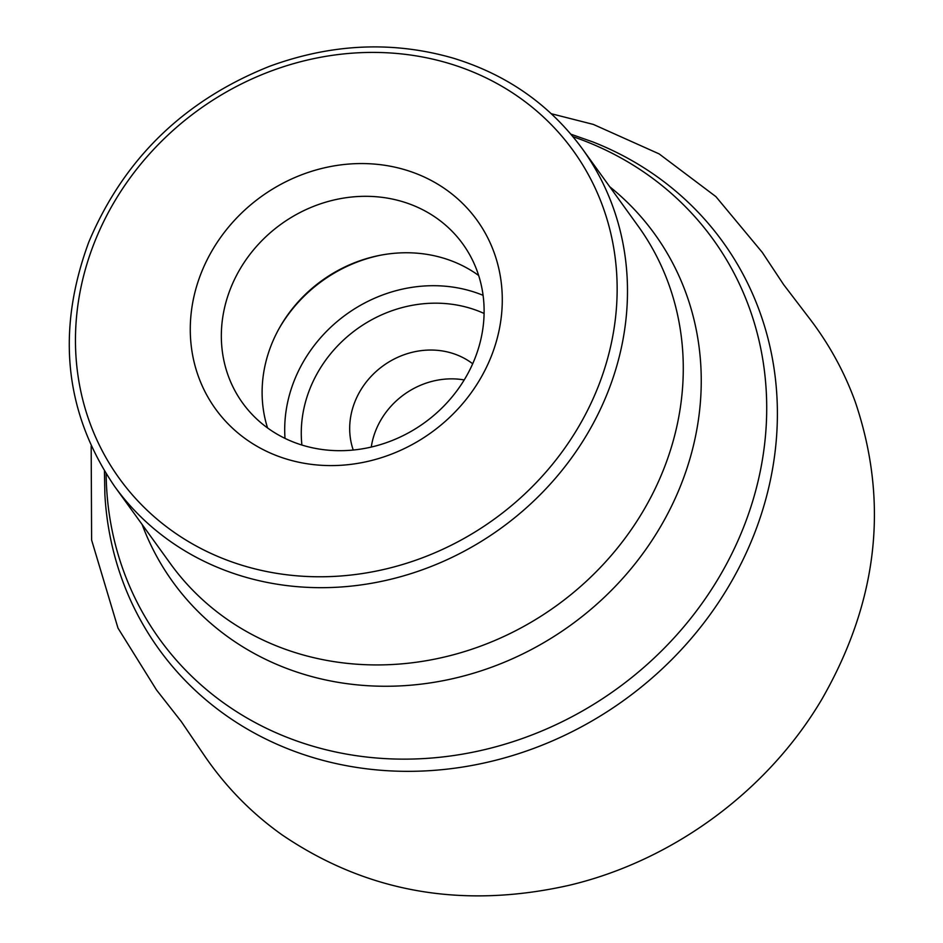 <?xml version="1.0" encoding="UTF-8"?>
<svg xmlns="http://www.w3.org/2000/svg" width="943" height="943" viewBox="0 0 943 943"><rect width="100%" height="100%" fill="white"/><g stroke="black" fill="none" stroke-linecap="round" stroke-linejoin="round"><path stroke-width="1.41" d="M491.315 356.23A161.253 145.422 -35.8 0 0 323.555 168.031A161.253 145.422 -35.8 0 0 223.998 419.482A161.253 145.422 -35.8 0 0 491.315 356.23M474.871 358.576A135.804 122.472 -35.8 0 0 462.813 243.978A135.804 122.472 -35.8 0 0 281.014 224.222A135.804 122.472 -35.8 0 0 242.634 403.015A135.804 122.472 -35.8 0 0 365.849 448.208A135.804 122.472 -35.8 0 0 474.871 358.576M478.655 275.486A135.804 122.472 -35.8 0 0 321.787 280.672A135.804 122.472 -35.8 0 0 267.564 427.957M472.691 363.762A76.348 68.851 -35.8 0 0 383.235 365.731A76.348 68.851 -35.8 0 0 353.248 450.035M371.271 447.065A76.348 68.851 144.2 0 1 464.204 379.935M570.892 134.201L592.876 141.933A347.802 313.665 144.2 0 1 753.716 535.412A347.802 313.665 144.2 0 1 386.489 770.667A347.802 313.665 144.2 0 1 104.873 494.403L104.449 471.111M106.146 473.857A341.401 307.889 -35.8 0 0 376.116 757.972A341.401 307.889 -35.8 0 0 743.473 527.55A341.401 307.889 -35.8 0 0 572.967 136.676M609.732 186.749A297.163 267.989 144.2 0 1 570.645 625.197A297.163 267.989 144.2 0 1 142.134 524.497M582.244 148.676L638.034 225.931A288.417 260.103 144.2 0 1 556.535 605.654A288.417 260.103 144.2 0 1 170.424 563.678L114.633 486.435C64.572 412.728 55.955 331.288 88.772 242.127C123.769 158.99 184.097 100.371 269.757 66.234C331.948 43.496 393.148 40.82 453.371 58.195C507.086 74.686 550.04 104.85 582.244 148.676A288.417 260.103 144.2 0 1 500.733 528.41A288.417 260.103 144.2 0 1 114.633 486.435M94.512 242.28A279.93 252.453 -35.8 0 0 385.758 569.006A279.93 252.453 -35.8 0 0 558.586 132.468A279.93 252.453 -35.8 0 0 94.512 242.28M381.314 255.058A139.965 126.221 -35.8 0 0 278.774 329.119M285.01 438.389A139.965 126.221 144.2 0 1 294.228 380.642A139.965 126.221 144.2 0 1 483.075 295.324M484.089 313.453A126.397 113.985 -35.8 0 0 309.87 388.905A126.397 113.985 -35.8 0 0 301.901 445.037M91.176 446.098L91.612 540.033L117.993 628.109L156.503 689.946L181.374 721.678L204.159 755.225C225.495 786.568 251.404 813.066 281.898 834.744C366.721 892.455 462.494 909.311 569.207 885.288C672.83 860.77 767.708 790.929 821.801 699.364C878.027 601.41 889.19 502.254 855.277 401.907C844.197 371.353 828.496 342.946 808.139 316.695L783.621 284.597L762.274 252.382L715.878 196.604L659.133 153.898L593.347 124.417L551.325 113.738"/></g></svg>
